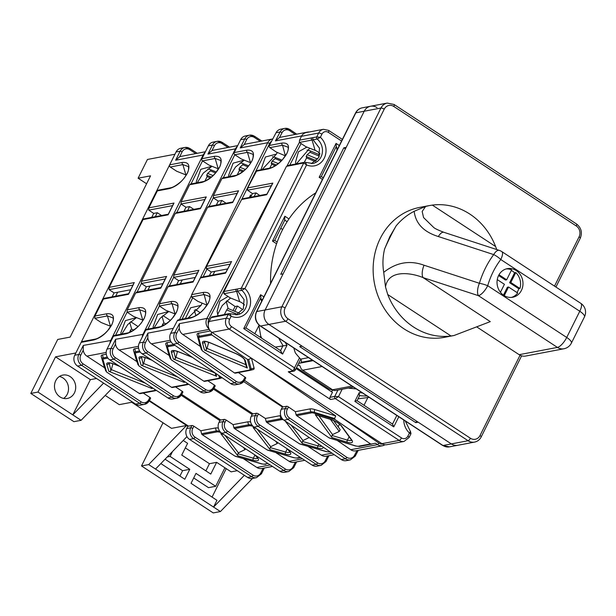 <?xml version="1.0" encoding="UTF-8"?>
<svg xmlns="http://www.w3.org/2000/svg" width="616" height="616" viewBox="0 0 616 616"><rect width="100%" height="100%" fill="white"/><g stroke="black" fill="none" stroke-linecap="round" stroke-linejoin="round"><path stroke-width="0.92" d="M55.763 380.657A11.904 10.564 79.2 0 0 56.595 393.447A11.904 10.564 79.2 0 0 67.321 398.46A11.904 10.564 79.2 0 0 74.428 392.877A11.904 10.564 79.2 0 0 73.597 380.087A11.904 10.564 79.2 0 0 62.871 375.075A11.904 10.564 79.2 0 0 55.763 380.657M63.594 398.421A11.904 10.564 79.2 0 0 67.252 394.24A11.904 10.564 79.2 0 0 59.421 376.476M138.107 178.209L147.455 159.459L174.959 154.231L75.868 352.968L55.54 356.841L37.976 392.069L30.8 393.432L57.712 339.455L70.147 337.091L150.543 175.837L138.107 178.209L146.593 183.761M105.213 395.433L119.265 404.643L131.709 402.271L171.51 428.343L186.579 425.479L149.211 401.001M30.8 393.432L73.92 421.675L81.096 420.312L72.803 414.884L103.596 383.114M244.36 475.306L213.575 507.076L220.412 511.557L252.529 478.424M111.889 388.542L81.096 420.312M205.875 470.878L209.455 463.702L185.324 447.901M163.024 422.784L141.511 465.942L213.244 512.92L220.412 511.557M179.918 476.053L182.598 470.686L165.073 459.205M141.511 465.942L148.679 464.58L213.575 507.076L216.955 500.3L191.037 483.329L195.988 473.388L215.685 486.293L208.508 487.656L193.709 477.962M212.058 497.097L226.241 468.637M37.976 392.069L72.803 414.884L90.367 379.649L55.54 356.841M148.679 464.58L186.579 425.479L187.818 426.295M155.525 469.061L186.964 436.613M96.519 378.478L90.367 379.649M209.455 463.702L216.624 462.339L231.139 471.848L237.291 470.678M183.229 440.471L187.603 443.327L181.751 455.078L210.772 474.081L216.624 462.339M160.853 463.563L184.815 479.256L189.774 469.315L170.078 456.418L172.519 451.528M215.685 486.293L224.917 467.775M167.252 456.957L170.078 456.418M182.598 470.686L189.774 469.315M170.232 167.013L182.883 164.611L188.511 166.636C188.773 169.385 188.311 171.656 187.133 173.45A1.586 0.477 26.5 0 1 187.31 173.342C190.513 165.589 188.85 161.946 182.313 162.439L169.662 164.842A1.586 1.409 79.2 0 0 170.232 167.013L176.684 171.24L185.909 174.913L182.883 164.611A1.586 1.409 -100.8 0 1 182.313 162.439M111.866 324.663A1.586 0.477 -153.5 0 0 111.689 324.763C113.136 321.868 113.598 319.596 113.067 317.941L107.438 315.923A1.586 1.409 -100.8 0 1 106.876 313.752C113.406 313.267 115.069 316.901 111.866 324.663C107.192 332.702 101.178 337.799 93.809 339.947L81.158 342.357A1.586 1.409 -100.8 0 1 82.105 341.611L94.756 339.208A1.586 1.409 79.2 0 0 93.809 339.947M108.816 329.429L111.689 324.909A1.586 0.477 -153.5 0 1 111.689 324.763L107.777 330.522L104.943 333.425C97.374 339.616 94.879 339.008 94.756 339.208M144.383 290.721L146.354 286.763L144.383 290.721M130.646 289.751L114.068 292.908L112.097 296.866M193.817 209.363L189.574 206.583L185.986 207.269L184.015 211.226L185.986 207.269L181.012 204.011L176.723 212.612M115.677 296.18L117.656 292.223M155.317 216.686L157.288 212.728L161.531 215.5M149.449 400.562L188.542 426.157L191.884 425.517L190.76 427.781L186.694 428.551A7.939 7.046 79.2 0 0 189.536 439.4L247.586 477.423A7.939 7.046 79.2 0 0 252.445 478.44L256.51 477.67A7.939 7.046 79.2 0 1 251.651 476.645L247.586 477.423M218.341 428.097A10.58 3.165 -153.5 0 0 215.485 427.966L200.808 430.753L193.847 426.195A1.586 0.477 -153.5 0 0 191.884 425.517M219.881 420.613L181.22 395.287M143.228 393.046L149.896 397.412A1.586 0.477 26.5 0 1 150.597 398.259L149.472 400.515A1.586 0.477 26.5 0 0 148.772 399.668L149.896 397.412M151.729 217.371L153.7 213.405L148.726 210.148L148.88 207.846L157.319 190.906L158.52 190.498M205.421 151.744L181.096 156.372A7.939 7.046 79.2 0 0 179.633 156.841L182.113 151.875A6.345 5.636 -100.8 0 1 189.79 149.711A1.586 0.554 -56.8 0 0 189.944 148.525A1.586 0.554 -56.8 0 0 189.743 148.494A7.939 7.046 79.2 0 0 184.885 147.478L180.819 148.248A7.939 7.046 79.2 0 0 176.084 151.975L169.662 164.842M188.049 425.833L186.694 428.551M149.295 400.623A7.939 7.046 -100.8 0 1 144.56 404.342L140.494 405.12A7.939 7.046 -100.8 0 1 135.636 404.096L77.585 366.081A7.939 7.046 -100.8 0 1 74.744 355.232L81.158 342.357M110.803 326.372A13.752 12.643 163.7 0 0 110.464 326.234L101.24 322.553L94.795 318.326L94.941 316.023L106.876 313.752M144.221 219.18L143.02 219.589L109.24 287.341L109.094 289.643L114.068 292.908M211.927 166.274L200.816 169.308L196.288 181.558L196.466 182.898M121.021 334.211L120.844 332.871L125.379 320.628L136.483 317.594M237.707 145.607L213.382 150.235A7.939 7.046 79.2 0 0 211.919 150.704L214.399 145.738A6.345 5.636 -100.8 0 1 222.076 143.574A1.586 0.554 -56.8 0 0 222.23 142.381A1.586 0.554 -56.8 0 0 222.03 142.358A7.939 7.046 79.2 0 0 217.171 141.334L213.105 142.111A7.939 7.046 79.2 0 0 208.37 145.83L201.948 158.705A1.586 1.409 79.2 0 0 202.518 160.876L191.022 183.93M176.507 213.044L175.306 213.444L141.526 281.196L141.38 283.506L137.091 292.107M143.089 320.235A13.752 12.643 163.7 0 0 142.75 320.089L133.526 316.408L127.081 312.189L115.577 335.243M130.684 321.729L138.023 326.534M129.753 322.553L131.709 329.221M121.791 334.065L127.828 324.455L136.444 317.663M145.391 383.206L111.365 369.631L110.919 370.532A1.586 1.455 163.7 0 1 108.816 371.317L152.044 388.565A1.586 1.455 163.7 0 1 151.197 387.656L150.966 386.848M111.365 369.631L112.874 363.725M131.801 331.223L130.33 330.638L129.491 332.332M130.33 330.638A2.649 0.678 -68.3 0 1 131.608 329.183L133.741 330.03M109.995 343.15A7.939 7.046 -100.8 0 1 110.818 340.194L203.149 155.001L203.704 155.194M184.261 178.116L187.125 173.589A1.586 0.477 26.5 0 1 187.133 173.45C184.892 177.393 182.644 180.272 180.388 182.105C172.819 188.296 170.324 187.695 170.201 187.888L170.201 187.888A1.586 1.409 79.2 0 0 169.254 188.635C176.623 186.479 182.636 181.381 187.31 173.342M104.589 298.683L103.388 299.083L94.941 316.023M106.275 354.2L102.456 354.924A10.58 3.165 26.5 0 0 101.247 356.564L104.504 367.683L86.871 356.133A7.939 7.046 -100.8 0 1 83.245 350.165L80.773 355.132A6.345 5.636 79.2 0 0 83.044 363.817L141.095 401.832A6.345 5.636 79.2 0 0 148.772 399.668M154.77 390.844L140.302 393.601A1.586 1.409 -100.8 0 1 139.224 393.416L153.908 390.629A7.276 2.179 -153.5 0 0 154.731 389.497L154.67 389.281M107.931 358.112L103.919 358.874A7.276 2.179 -153.5 0 0 103.088 360.006L106.614 372.064L139.224 393.416M106.614 372.064L104.504 367.683M74.744 355.232L78.809 354.454L83.314 345.422L83.245 350.165M128.806 293.693L128.498 294.309L103.388 299.083M133.734 283.799L128.498 294.309M245.484 448.756L245.068 449.588L243.359 447.362M224.994 435.335L238.407 452.837L245.068 449.588M238.407 452.837L237.953 453.738A1.586 0.793 106.1 0 0 237.845 455.825L220.805 433.595A1.586 0.793 106.1 0 0 221.044 433.764A1.586 0.793 106.1 0 0 221.329 433.749M270.193 464.941L256.872 467.475L243.328 458.604M256.872 467.475A7.939 7.046 79.2 0 0 261.731 468.499L272.495 466.451M267.952 463.471L264.595 464.11A7.276 2.179 26.5 0 1 261.461 463.733L234.873 456.063L236.174 456.387L234.873 456.063L202.271 434.711L216.947 431.916A7.276 2.179 26.5 0 1 220.074 432.293L220.875 432.524M200.808 430.753L201.586 433.733A1.586 1.409 79.2 0 0 202.271 434.711M211.889 166.351L203.265 173.135L197.235 182.752M204.935 181.019L207.13 176.615L210.341 177.893M211.38 177.077L206.714 175.214L207.13 176.615M206.714 175.214L207.615 173.404L213.082 175.583M215.608 172.942L210.456 170.886L207.615 173.404M210.456 170.886L210.903 169.985A1.586 1.455 -16.3 0 0 210.965 169.862M216.378 172.01L211.504 170.07A7.939 2.379 -153.5 0 0 207.854 169.015M157.288 212.728L153.7 213.405M176.084 151.975L180.149 151.197L175.645 160.229L179.633 156.841M204.951 152.683A7.939 7.046 79.2 0 0 203.149 155.001L175.645 160.229M173.373 204.304L173.989 203.064L148.88 207.846M168.438 214.199L173.989 203.064M237.66 291.122L237.222 289.027L224.085 291.46L223.931 293.763L237.66 291.122L244.067 299.553L243.343 308.762L235.966 314.961M312.659 137.707L316.709 136.937L318.665 133.033A7.939 7.046 -100.8 0 1 323.4 129.306L306.175 132.586A7.939 7.046 79.2 0 0 301.44 136.305L299.53 140.148L312.659 137.707L313.082 139.794L319.512 148.24L318.788 157.45L311.403 163.648M313.082 139.794L317.155 139.016A1.586 1.409 79.2 0 1 316.709 136.937L320.374 137.276L317.155 139.016A13.752 12.212 79.2 0 1 320.998 157.026A13.752 12.212 79.2 0 1 312.789 163.479L305.505 162.378A1.586 1.409 79.2 0 0 304.666 162.254L300.485 163.055L298.444 164.064A1.586 1.409 79.2 0 1 299.391 163.317L287.164 165.642L299.368 142.435L305.713 146.6L315.092 150.343A13.752 12.643 163.7 0 1 319.935 153.715M244.498 305.028A13.752 12.643 -16.3 0 0 239.647 301.655L230.269 297.913L223.931 293.763M298.444 164.064L286.463 166.343L224.085 291.46M337.06 150.073L336.336 146.392L321.244 176.661L321.691 176.961M313.105 139.809L312.073 140.032L315.092 150.343M282.652 229.506L280.742 228.259M237.637 291.106L241.711 290.329L244.929 288.596L241.272 288.257L237.222 289.027M305.505 162.378L306.591 164.919L303.719 162.994L299.669 163.764M284.607 220.081L284.861 216.231L288.966 218.926M277.192 242.019L274.69 240.379L284.985 219.743M274.474 240.402L272.472 241.079L276.576 243.767M322.422 179.425L319.165 177.293L321.244 176.661M319.165 177.293L336.059 143.412L336.336 146.392M311.504 137.869A1.586 1.409 79.2 0 0 312.073 140.032L299.376 142.45L299.53 140.148M286.463 166.343L287.664 165.935M331.624 391.83L332.401 390.275M330.53 399.499A1.586 1.409 -100.8 0 1 329.968 397.328L334.75 396.419L338.469 396.65L335.32 398.591L330.53 399.499L288.242 371.802A1.586 1.409 79.2 0 0 289.212 372.002L293.994 371.094A1.586 1.409 -100.8 0 1 293.024 370.894L288.242 371.802M342.157 389.243L338.469 396.65L401.493 437.922A5.29 4.697 79.2 0 0 407.892 436.12A2.649 0.793 -153.5 0 1 409.062 437.529L404.034 441.433L386.81 444.706A7.939 7.046 79.2 0 1 381.951 443.682L211.95 332.347A7.939 7.046 -100.8 0 1 209.109 321.498L211.026 317.656L223 315.377A1.586 1.409 -100.8 0 1 223.947 314.637L229.221 313.567A1.586 1.409 -100.8 0 1 229.229 313.567L237.345 314.791A13.752 12.212 -100.8 0 0 245.553 308.346A13.752 12.212 -100.8 0 0 241.711 290.329A1.586 1.409 -100.8 0 1 241.272 288.257L303.719 162.994A1.586 1.409 79.2 0 1 304.666 162.254L305.836 162.424M296.057 368.53L332.44 392.361L329.968 397.328M258.789 324.848L260.722 336.059L260.152 337.214M261.654 338.192L261.7 338.099A111.088 98.629 -100.8 0 1 260.722 336.059M275.229 347.085L287.002 345.314A108.447 96.281 -100.8 0 1 285.146 342.311M246.254 328.274L245.807 327.974L260.891 297.705L260.891 298.914L262.362 299.884M261.615 301.386L260.891 298.914M223 315.377L228.274 314.314L231.154 316.231L230.061 313.69M294.941 370.347A1.586 1.409 -100.8 0 1 293.994 371.094L295.272 370.108L294.941 370.347L294.517 367.86L293.024 370.894L229.167 329.067A2.649 0.924 -56.8 0 0 231.493 326.58A5.29 4.697 -100.8 0 1 229.599 319.35L231.154 316.231A16.401 14.561 79.2 0 0 248.825 309.471A16.401 14.561 79.2 0 0 244.929 288.596L306.591 164.919A16.401 14.561 -100.8 0 0 324.262 158.158A16.401 14.561 -100.8 0 0 320.374 137.276L321.929 134.157A5.29 4.697 79.2 0 1 328.328 132.355L341.564 141.025M263.871 296.858L260.614 294.725L260.891 297.705M260.614 294.725L243.728 328.605L245.807 327.974M243.728 328.605L282.629 354.085L280.488 350.697M212.227 317.255L211.026 317.656M224.224 315.084L225.04 314.368M239.647 301.655L236.629 291.353A1.586 1.409 -100.8 0 1 236.059 289.181M369.23 397.374L358.004 398.829M359.744 395.349L357.072 400.693L392.531 424.07L396.827 415.453M410.718 433.795L409.447 433.002L410.271 431.724M398.806 416.747L393.763 426.873L392.531 424.07M359.398 395.626L359.228 392.615A108.447 96.281 79.2 0 0 362.431 392.923M393.763 426.873L354.855 401.386L356.856 400.716M315.723 192.87A105.798 93.932 79.2 0 0 270.578 283.414M293.763 347.955L295.31 352.853A105.798 93.932 79.2 0 0 300.654 359.128L308.539 357.627M312.435 360.183L301.124 362.331A2.649 2.349 79.2 0 0 300.654 359.128M348.479 388.034A105.798 93.932 79.2 0 0 349.349 388.242L356.348 388.942M353.507 387.079L335.782 390.452A5.29 4.697 -100.8 0 1 332.548 389.774L302.687 370.216A5.29 4.697 -100.8 0 1 300.408 366.928L299.522 365.157L297.551 365.534M296.82 367.829L329.16 389.012L333.68 390.313M343.797 147.817L280.742 274.289L283.137 273.835L265.119 309.964A10.58 9.394 79.2 0 0 268.907 324.432A10.58 9.394 -100.8 0 1 265.119 309.964L364.21 111.226A10.58 9.394 -100.8 0 1 370.524 106.26A10.58 9.394 79.2 0 0 364.21 111.226L355.84 112.82L256.749 311.557L281.858 306.783L380.95 108.039L364.21 111.226L346.192 147.363L343.797 147.817L345.43 148.88M415.785 422.645L418.179 422.191L451.351 443.92L468.091 440.733L285.647 321.244L260.537 326.026L442.981 445.514L451.351 443.92A10.58 9.394 79.2 0 0 457.827 445.276A10.58 9.394 -100.8 0 1 451.351 443.92L268.907 324.432L302.079 346.154L299.684 346.608L415.785 422.645L416.547 421.128M377.007 107.623A10.58 9.394 79.2 0 0 370.524 106.26L362.154 107.854A10.58 9.394 79.2 0 0 355.84 112.82A2.649 0.793 26.5 0 0 355.54 112.998C357.003 110.195 359.205 108.485 362.154 107.854M511.519 297.405A14.545 12.913 79.2 0 0 517.702 293.008L508.562 287.025L504.258 295.649M516.993 292.546A14.545 12.913 79.2 0 0 517.825 291.099A14.545 12.913 79.2 0 0 518.757 288.719L519.958 288.488L510.818 282.505L515.777 272.549A14.545 12.913 79.2 0 1 519.958 288.488M498.606 275.483A14.545 12.913 79.2 0 0 499.615 291.114A14.545 12.913 79.2 0 0 512.728 297.243A14.545 12.913 79.2 0 0 521.413 290.421A14.545 12.913 79.2 0 0 520.397 274.79A14.545 12.913 79.2 0 0 507.291 268.661A14.545 12.913 79.2 0 0 498.606 275.483M425.641 206.437L422.168 211.457L423.562 217.571L433.81 227.574C435.058 228.651 438.423 230.23 443.92 232.317L443.92 232.317A10.58 4.481 108.1 0 0 438.353 236.536C423.723 231.993 415.661 223.577 414.16 211.296L425.641 206.437L429.367 205.575L419.758 207.4A66.128 58.705 79.2 0 0 380.28 238.415A66.128 58.705 79.2 0 0 384.877 309.471A66.128 58.705 79.2 0 0 444.467 337.322L454.077 335.489L451.028 335.982L387.741 294.533A66.128 58.705 79.2 0 0 451.028 335.982M384.623 248.941L389.851 236.598L396.119 225.887A121.668 51.49 108.1 0 0 384.623 248.941C382.744 256.695 382.444 264.495 383.722 272.341C396.319 262.37 409.763 259.998 424.047 265.226L479.394 283.283C482.621 272.68 487.395 263.117 493.701 254.593L438.353 236.536M414.16 211.296C407.145 214.961 401.132 219.827 396.119 225.887M429.367 205.575L432.332 205.097L495.618 246.546A66.128 58.705 79.2 0 0 432.332 205.097M495.618 246.546L496.75 249.549M506.106 268.953A14.545 12.913 79.2 0 1 511.634 269.831L506.668 279.787L498.991 274.759M519.157 354.685L557.418 347.409A10.58 9.394 79.2 0 0 563.902 348.764L525.64 356.048A10.58 9.394 -100.8 0 1 519.157 354.685L477.023 327.088M563.902 348.764A10.58 10.58 0 0 0 571.394 343.097A10.58 3.165 -153.5 0 0 566.712 337.46L579.772 311.265L500.762 259.521C494.91 267.275 490.559 276.007 487.703 285.716L566.712 337.46A10.58 3.696 -56.8 0 1 557.418 347.409L478.416 295.665L423.069 277.608L490.282 321.629L454.077 335.489M387.741 294.533L385.5 286.948L383.722 272.341M424.047 265.226A10.58 4.481 -71.9 0 0 423.069 277.608C411.45 272.772 388.357 269.107 385.5 286.948M518.757 288.719L509.617 282.729L514.583 272.78L515.777 272.549M514.583 272.78A14.545 12.913 79.2 0 0 511.318 270.463M497.258 279.618L504.419 284.307L500.446 292.269M506.668 279.787L505.474 280.018L498.59 275.514M509.617 282.729L510.818 282.505M503.441 295.118L507.368 287.249L508.562 287.025M218.534 168.915A13.752 12.643 -16.3 0 0 218.195 168.776L215.169 158.466L220.798 160.491M219.411 167.452A1.586 0.477 26.5 0 1 219.419 167.313L215.5 173.065L212.674 175.968C205.105 182.159 202.61 181.558 202.487 181.751L202.487 181.751A1.586 1.409 79.2 0 0 201.54 182.498C208.909 180.342 214.922 175.244 219.596 167.206C222.8 159.444 221.136 155.809 214.599 156.295L201.948 158.705M218.195 168.776L208.97 165.096L202.518 160.876L215.169 158.466A1.586 1.409 -100.8 0 1 214.599 156.295M144.152 318.518A1.586 0.477 -153.5 0 0 143.975 318.626C145.422 315.731 145.884 313.452 145.353 311.796L139.724 309.779A1.586 1.409 -100.8 0 1 139.162 307.615C145.692 307.122 147.355 310.757 144.152 318.518C139.478 326.557 133.464 331.654 126.095 333.81L113.444 336.213A1.586 1.409 -100.8 0 1 114.391 335.474L127.042 333.064A1.586 1.409 79.2 0 0 126.095 333.81M141.102 323.285L143.975 318.765A1.586 0.477 -153.5 0 1 143.975 318.626C141.742 322.568 139.486 325.448 137.229 327.281C129.66 333.472 127.166 332.871 127.042 333.064M176.669 284.584L178.64 280.627L176.669 284.584M162.932 283.614L146.354 286.763L141.38 283.506L165.25 278.963M226.103 203.218L221.86 200.446L218.272 201.124L216.301 205.082L218.272 201.124L213.298 197.867L209.009 206.475M147.963 290.044L149.942 286.086M189.574 206.583L187.603 210.541M181.735 394.417L220.821 420.02L224.17 419.38L223.046 421.637L218.98 422.414A7.939 7.046 79.2 0 0 221.822 433.256L279.872 471.278A7.939 7.046 79.2 0 0 284.731 472.295L288.796 471.525A7.939 7.046 79.2 0 1 283.938 470.508L279.872 471.278M250.627 421.96A10.58 3.165 -153.5 0 0 247.771 421.821L233.094 424.617L226.134 420.058A1.586 0.477 -153.5 0 0 224.17 419.38M252.167 414.468L213.506 389.15M175.514 386.902L182.182 391.275A1.586 0.477 26.5 0 1 182.883 392.115L181.759 394.379A1.586 0.477 26.5 0 0 181.058 393.532L182.182 391.275M220.335 419.696L218.98 422.414M181.581 394.479A7.939 7.046 -100.8 0 1 176.846 398.205L172.78 398.976A7.939 7.046 -100.8 0 1 167.922 397.959L109.871 359.937A7.939 7.046 -100.8 0 1 107.03 349.087L113.444 336.213M244.213 160.137L233.102 163.171L228.575 175.414L228.752 176.754M153.307 328.074L153.13 326.734L157.665 314.483L168.769 311.45M272.788 138.946A7.939 7.046 79.2 0 0 272.457 139L245.669 144.09A7.939 7.046 79.2 0 0 244.206 144.56L246.685 139.593A6.345 5.636 -100.8 0 1 254.362 137.43A1.586 0.554 -56.8 0 0 254.516 136.244A1.586 0.554 -56.8 0 0 254.316 136.213A7.939 7.046 79.2 0 0 249.457 135.197L245.391 135.967A7.939 7.046 79.2 0 0 240.656 139.686L234.234 152.56A1.586 1.409 79.2 0 0 234.804 154.731L223.308 177.793M208.793 206.899L207.592 207.307L173.812 275.059L173.666 277.362L169.377 285.97M175.375 314.091A13.752 12.643 163.7 0 0 175.036 313.952L165.812 310.272L159.367 306.044L147.863 329.106M162.971 315.585L170.309 320.397M162.039 316.408L163.995 323.077M154.077 327.928L160.106 318.31L168.73 311.527M177.678 377.061L143.651 363.486L143.205 364.395A1.586 1.455 163.7 0 1 141.102 365.18L184.33 382.421A1.586 1.455 163.7 0 1 183.483 381.512L183.252 380.711M143.651 363.486L145.16 357.588M164.087 325.086L162.616 324.493L161.777 326.187M162.616 324.493A2.649 0.678 -68.3 0 1 163.894 323.038L166.027 323.893M142.281 337.006A7.939 7.046 -100.8 0 1 143.105 334.049L235.435 148.856L235.99 149.049M204.882 199.469L181.012 204.011L181.166 201.702L189.605 184.761L190.806 184.361M136.875 292.538L135.674 292.947L127.227 309.879L127.081 312.189L139.724 309.779L142.75 320.089M138.561 348.055L134.742 348.779A10.58 3.165 26.5 0 0 133.533 350.427L136.791 361.538L119.157 349.996A7.939 7.046 -100.8 0 1 115.531 344.028L113.059 348.995A6.345 5.636 79.2 0 0 115.331 357.673L173.381 395.695A6.345 5.636 79.2 0 0 181.058 393.532M187.056 384.707L172.588 387.456A1.586 1.409 -100.8 0 1 171.51 387.279L186.194 384.484A7.276 2.179 -153.5 0 0 187.018 383.36L186.956 383.137M140.217 351.975L136.205 352.737A7.276 2.179 -153.5 0 0 135.374 353.869L138.9 365.919L171.51 387.279M138.9 365.919L136.791 361.538M107.03 349.087L111.096 348.317L115.6 339.285L115.531 344.028M161.092 287.556L160.784 288.165L135.674 292.947M166.02 277.662L160.784 288.165M277.77 442.611L277.346 443.451L275.645 441.225M257.28 429.198L270.694 446.692L277.346 443.451M270.694 446.692L270.239 447.593A1.586 0.793 106.1 0 0 270.131 449.688L253.091 427.458A1.586 0.793 106.1 0 0 253.33 427.627A1.586 0.793 106.1 0 0 253.615 427.612M302.479 458.805L289.158 461.338L275.614 452.467M289.158 461.338A7.939 7.046 79.2 0 0 294.017 462.354L304.781 460.306M300.238 457.334L296.881 457.973A7.276 2.179 26.5 0 1 293.747 457.596L267.159 449.926L268.46 450.25L267.159 449.926L234.557 428.567L249.234 425.779A7.276 2.179 26.5 0 1 252.36 426.149L253.161 426.38M233.094 424.617L233.872 427.596A1.586 1.409 79.2 0 0 234.557 428.567M244.175 160.214L235.551 166.998L229.522 176.607M237.222 174.875L239.416 170.47L242.627 171.756M243.666 170.932L239 169.077L239.416 170.47M239 169.077L239.901 167.267L245.368 169.446M247.894 166.805L242.743 164.749L239.901 167.267M242.743 164.749L243.189 163.841A1.586 1.455 -16.3 0 0 243.251 163.717M248.664 165.873L243.79 163.925A7.939 2.379 -153.5 0 0 240.14 162.87M208.37 145.83L212.435 145.06L207.931 154.092L211.919 150.704M237.237 146.546A7.939 7.046 79.2 0 0 235.435 148.856L207.931 154.092M205.659 198.16L206.275 196.928L181.166 201.702M200.724 208.062L206.275 196.928M250.82 162.778A13.752 12.643 -16.3 0 0 250.481 162.632L247.455 152.329L253.084 154.354C253.345 157.103 252.883 159.375 251.705 161.169A1.586 0.477 26.5 0 1 251.882 161.061C255.086 153.299 253.422 149.665 246.885 150.158L234.234 152.56M250.481 162.632L241.256 158.959L234.804 154.731L247.455 152.329A1.586 1.409 -100.8 0 1 246.885 150.158M176.438 312.381A1.586 0.477 -153.5 0 0 176.261 312.481C177.708 309.586 178.17 307.315 177.639 305.659L172.01 303.642A1.586 1.409 -100.8 0 1 171.448 301.47C177.978 300.985 179.641 304.62 176.438 312.381C171.764 320.42 165.75 325.517 158.381 327.666L145.73 330.076A1.586 1.409 -100.8 0 1 146.677 329.329L159.328 326.927A1.586 1.409 79.2 0 0 158.381 327.666M173.389 317.148L176.261 312.628A1.586 0.477 -153.5 0 1 176.261 312.481L172.349 318.241L169.516 321.144C161.946 327.335 159.452 326.726 159.328 326.927M195.218 277.47L178.64 280.627L173.666 277.362L197.536 272.826M249.318 197.482L250.558 194.987L251.42 195.549M180.249 283.899L182.228 279.941M221.86 200.446L219.889 204.404M214.022 388.273L253.107 413.875L256.456 413.236L255.332 415.5L251.266 416.27A7.939 7.046 79.2 0 0 254.108 427.119L312.158 465.134A7.939 7.046 79.2 0 0 317.017 466.158L321.082 465.38A7.939 7.046 79.2 0 1 316.224 464.364L312.158 465.134M280.719 415.608A10.58 3.165 -153.5 0 0 280.057 415.685L265.38 418.472L258.42 413.913A1.586 0.477 -153.5 0 0 256.456 413.236M282.475 407.037L243.666 381.62M207.8 380.765L214.468 385.131A1.586 0.477 26.5 0 1 215.169 385.978L214.045 388.234A1.586 0.477 26.5 0 0 213.344 387.387L214.468 385.131M252.622 413.552L251.266 416.27M213.868 388.342A7.939 7.046 -100.8 0 1 209.132 392.061L205.066 392.839A7.939 7.046 -100.8 0 1 200.208 391.815L142.157 353.8A7.939 7.046 -100.8 0 1 139.316 342.95L145.73 330.076M277.269 152.445L276.461 154.069L265.388 157.026L260.915 169.8M185.347 318.572L190.675 307.769L201.016 305.382L202.14 303.134M197.913 282.721L267.721 142.72L269.685 143.397A6.345 5.636 -100.8 0 1 271.61 141.179M269.685 143.397L241.926 199.06M206.999 269.115L203.134 276.877M192.7 297.805L182.028 319.204M195.257 309.448L200.177 312.666M194.325 310.272L195.88 315.592M187.98 318.072L201.016 305.382M215.061 372.957L175.937 357.349L175.491 358.25A1.586 1.455 163.7 0 1 173.389 359.036L216.616 376.284A1.586 1.455 163.7 0 1 215.769 375.375L215.038 372.88M175.937 357.349L177.446 351.443M179.487 319.689L191.299 295.988M251.698 161.307A1.586 0.477 26.5 0 1 251.705 161.169C249.465 165.111 247.216 167.991 244.96 169.824C237.391 176.014 234.896 175.414 234.773 175.606L234.773 175.606A1.586 1.409 79.2 0 0 233.826 176.353C241.195 174.197 247.209 169.1 251.882 161.061M237.168 193.332L213.298 197.867L213.452 195.565L221.891 178.625L223.092 178.216M169.161 286.401L167.96 286.802L159.513 303.742L159.367 306.044L172.01 303.642L175.036 313.952M171.079 341.872L167.028 342.642A10.58 3.165 26.5 0 0 165.82 344.282L169.077 355.401L151.444 343.851A7.939 7.046 -100.8 0 1 147.817 337.884L145.345 342.85A6.345 5.636 79.2 0 0 147.617 351.536L205.667 389.551A6.345 5.636 79.2 0 0 213.344 387.387M219.342 378.563L204.874 381.319A1.586 1.409 -100.8 0 1 203.796 381.135L218.472 378.347A7.276 2.179 -153.5 0 0 219.304 377.215L218.788 375.452M174.967 345.36L168.491 346.592A7.276 2.179 -153.5 0 0 167.66 347.724L171.186 359.783L203.796 381.135M171.186 359.783L169.077 355.401M139.316 342.95L143.382 342.173L147.886 333.14L147.817 337.884M193.37 281.412L193.07 282.028L167.96 286.802M198.306 271.517L193.07 282.028M291.16 425.132L302.98 440.555L309.201 437.522M302.98 440.555L302.525 441.456A1.586 0.793 106.1 0 0 302.418 443.543L285.377 421.313A1.586 0.793 106.1 0 0 285.616 421.483A1.586 0.793 106.1 0 0 285.847 421.483M332.016 453.183L321.444 455.193L307.9 446.323M321.444 455.193A7.939 7.046 79.2 0 0 326.303 456.217L334.234 454.708M329.853 451.697L329.167 451.828A7.276 2.179 26.5 0 1 326.033 451.451L299.445 443.782L300.747 444.105L299.445 443.782L266.844 422.43L281.52 419.635A7.276 2.179 26.5 0 1 283.314 419.696M265.38 418.472L266.158 421.452A1.586 1.409 79.2 0 0 266.844 422.43M276.461 154.069L262.108 169.577M269.823 168.099L271.702 164.333L275.229 165.743M276.415 164.98L271.286 162.932L271.702 164.333M271.286 162.932L272.187 161.123L278.324 163.571M281.15 161.053L275.029 158.605L272.187 161.123M275.029 158.605L275.475 157.704A1.586 1.455 -16.3 0 0 275.537 157.581M282.02 160.16L276.076 157.788A7.939 2.379 -153.5 0 0 272.426 156.734M240.656 139.686L244.721 138.916L240.217 147.948L244.206 144.56M272.457 139A7.939 7.046 79.2 0 0 267.721 142.72L240.217 147.948M237.945 192.023L238.561 190.783L213.452 195.565M233.01 201.917L238.561 190.783M285.424 155.856A13.752 12.59 -15.1 0 0 285.408 155.848L282.544 145.237L288.103 147.209M286.563 154.046A1.586 0.485 27.7 0 1 286.571 153.9L282.544 159.583L279.656 162.455C271.972 168.584 269.492 167.999 269.369 168.191L269.369 168.191A1.586 1.409 79.2 0 0 268.437 168.907C275.814 166.767 281.92 161.723 286.748 153.792C290.113 146.138 288.534 142.558 282.012 143.058L269.361 145.461A1.586 1.409 79.2 0 0 269.893 147.64L276.261 152.021L285.408 155.848M269.893 147.64L282.544 145.237A1.586 1.409 -100.8 0 1 282.012 143.058M208.324 303.103A1.586 0.485 -152.3 0 0 208.146 303.211C209.648 300.339 210.156 298.106 209.671 296.512L204.119 294.556A1.586 1.409 -100.8 0 1 203.588 292.369C210.11 291.876 211.688 295.449 208.324 303.103C203.496 311.041 197.397 316.077 190.013 318.226L177.362 320.628A1.586 1.409 -100.8 0 1 178.294 319.912L190.945 317.51A1.586 1.409 79.2 0 0 190.013 318.226M227.65 268.907L211.25 272.033L209.325 275.699M212.905 275.021L214.838 271.348M254.108 196.573L256.04 192.9L259.806 195.488M244.529 380.365L283.191 406.907L286.54 406.267L285.37 408.5L281.304 409.27A7.939 7.046 79.2 0 0 283.938 420.174L341.295 459.551A7.939 7.046 79.2 0 0 346.284 460.66L350.35 459.882A7.939 7.046 79.2 0 1 345.36 458.774L341.295 459.551M334.996 419.504L370.57 443.928L358.489 446.223A7.276 2.233 27.7 0 1 355.37 445.822L328.967 437.799L296.75 415.677L311.426 412.889A7.276 2.233 27.7 0 1 314.545 413.29L334.996 419.504L334.596 418.51L314.36 412.366L314.568 409.486A10.58 3.249 -152.3 0 0 310.041 408.901L295.364 411.696L288.488 406.976A1.586 0.485 -152.3 0 0 286.54 406.267M314.568 409.486L335.705 415.908L256.125 361.276M250.058 370.362L235.528 373.119A1.586 1.409 -100.8 0 1 234.457 372.919L249.134 370.124A7.276 2.233 -152.3 0 0 249.98 368.969L247.386 359.359L248.618 359.49L251.189 368.992L254.092 367.968L251.459 358.219M254.092 367.968A10.58 3.249 27.7 0 1 253.053 369.608A10.58 3.249 27.7 0 1 252.868 369.654M238.384 372.58L245.06 377.161A1.586 0.485 27.7 0 1 245.745 378.039L244.575 380.264A1.586 0.485 27.7 0 0 243.89 379.394L245.06 377.161M250.52 197.251L252.452 193.586L247.532 190.213L247.724 187.895L256.502 171.179L257.719 170.825M309.24 132.001A7.939 7.046 79.2 0 0 307.584 132.094L280.796 137.191A7.939 7.046 79.2 0 0 279.471 137.599L282.051 132.694A6.345 5.636 -100.8 0 1 289.774 130.723A1.586 0.547 -55.5 0 0 289.951 129.545A1.586 0.547 -55.5 0 0 289.759 129.522A7.939 7.046 79.2 0 0 284.761 128.413L280.696 129.183A7.939 7.046 79.2 0 0 276.037 132.763L269.361 145.461M282.713 406.583L281.304 409.27M244.398 380.372A7.939 7.046 -100.8 0 1 239.74 383.945L235.674 384.723A7.939 7.046 -100.8 0 1 230.677 383.614L173.327 344.236A7.939 7.046 -100.8 0 1 170.686 333.333L177.362 320.628M206.999 305.166A13.752 12.59 164.9 0 0 206.984 305.166L197.836 301.332L191.468 296.958L191.653 294.64L203.588 292.369M242.85 199.122L241.634 199.484L206.522 266.335L206.329 268.653L211.25 272.033M306.945 147.093L298.452 151.775L295.541 162.062L295.796 164.002M217.995 315.769L217.117 311.373L219.874 301.293L228.066 296.473M301.093 143.574L289.751 165.15M236.598 266.358L208.886 319.119A6.345 5.636 79.2 0 0 208.347 323.924M333.664 412.058L378.963 443.158A6.345 5.636 -100.8 0 0 382.659 444.09M371.648 444.128L359.567 446.431A1.586 1.409 -100.8 0 1 359.49 446.446L375.49 443.227L377.539 444.629A7.939 7.046 79.2 0 0 382.536 445.738A7.939 7.046 79.2 0 0 384.892 444.767M226.85 300.824L235.112 306.499L232.979 310.556M226.226 301.37L228.159 308.539M242.843 309.671A5.29 4.697 -100.8 0 1 242.419 309.417L237.506 306.044L235.112 306.499M217.625 314.476L222.245 305.521L230.546 298.021M245.83 364.657L207.03 348.41L206.56 349.303A1.586 1.455 164.9 0 1 204.443 350.05L247.316 367.998A1.586 1.455 164.9 0 1 246.485 367.074L244.537 359.875A1.586 1.455 -15.1 0 0 245.368 360.799L247.316 367.998M207.03 348.41L208.701 342.304M237.46 314.391L226.757 309.91L224.316 314.56M226.757 309.91A2.649 0.685 -67.3 0 1 228.059 308.493L239.439 313.259M209.063 328.936A7.939 7.046 -100.8 0 1 206.938 318.418L279.98 179.348M201.648 277.57L200.439 277.924L191.653 294.64M210.372 330.961L198.344 333.248A10.58 3.249 27.7 0 0 197.12 334.927L200.208 346.369L182.79 334.411A7.939 7.046 -100.8 0 1 179.279 328.366L176.7 333.264A6.345 5.636 79.2 0 0 178.809 341.988L236.167 381.366A6.345 5.636 79.2 0 0 243.89 379.394M247.386 359.359L211.812 334.935L199.73 337.237A7.276 2.233 -152.3 0 0 198.883 338.392L202.24 350.797L234.457 372.919M202.24 350.797L200.208 346.369M237.506 306.044L234.742 311.296M170.686 333.333L174.751 332.563L179.441 323.646L179.279 328.366M225.856 272.565L225.548 273.15L200.439 277.924M231 262.77L225.548 273.15M248.618 359.49L251.282 358.104M201.355 349.665L198.09 337.583A8.401 2.58 27.7 0 1 199.068 336.244L211.357 333.911L211.511 332.039M211.357 333.911L211.812 334.935M339.539 424.162L338.138 426.834M333.533 420.497L340.201 429.675L339.262 431.454L330.476 419.373M318.934 415.862L332.548 434.58L339.262 431.454M332.548 434.58L332.078 435.474A1.586 0.801 106.9 0 0 331.924 437.568L315.253 414.637A1.586 0.801 106.9 0 0 315.492 414.814A1.586 0.801 106.9 0 0 315.792 414.799M378.963 443.158L377.539 444.629L350.758 449.726L337.168 440.402M350.758 449.726A7.939 7.046 79.2 0 0 355.748 450.835L382.536 445.738M328.967 437.799L330.261 438.153L328.967 437.799M295.364 411.696L296.08 414.691A1.586 1.409 79.2 0 0 296.75 415.677M334.596 418.51L335.705 415.908M371.856 444.09L370.57 443.928M309.74 148.21L296.342 163.902M304.273 162.324L306.583 157.919L315.369 161.592M316.362 160.738L306.198 156.479L306.583 157.919M306.198 156.479L307.138 154.693L317.756 159.144M319.327 156.187L310.033 152.291L307.138 154.693M310.033 152.291L310.502 151.405A1.586 1.455 -15.1 0 0 310.633 151.043M319.727 154.847L311.041 151.213A7.939 2.433 -152.3 0 0 307.061 150.065M256.04 192.9L252.452 193.586M276.037 132.763L280.103 131.986L275.421 140.902L279.471 137.599M307.584 132.094A7.939 7.046 79.2 0 0 306.006 132.617M272.203 184.323L272.834 183.114L247.724 187.895M267.059 194.117L272.834 183.114M109.124 363.024L110.919 370.532M157.319 190.906L169.254 188.635M143.02 219.589L168.13 214.815M109.24 287.341L134.35 282.567M83.314 345.422L111.373 340.386M106.175 352.46L86.871 356.133M135.636 404.096L139.701 403.326L81.651 365.303L77.585 366.081M151.682 387.325L152.044 388.565M108.816 371.317L106.768 364.325A9.525 2.849 26.5 0 1 114.26 364.141L119.45 366.212M110.464 326.234L107.438 315.923L94.795 318.326M132.964 285.108L109.094 289.643M108.824 363.055A7.939 2.379 -153.5 0 0 108.87 363.54A1.586 1.455 163.7 0 1 106.768 364.325M149.472 400.515L144.56 404.342A7.939 7.046 -100.8 0 1 139.701 403.326A1.586 0.554 123.2 0 0 141.095 401.832M83.044 363.817A1.586 0.554 123.2 0 1 81.651 365.303A7.939 7.046 -100.8 0 1 78.809 354.454A1.586 0.477 -153.5 0 1 80.773 355.132M155.964 390.128A8.401 2.518 26.5 0 1 155.186 390.76A8.401 2.518 26.5 0 1 154.978 390.806A1.586 1.409 79.2 0 1 154.878 390.829L156.402 390.413M105.713 370.947L102.271 359.205A8.401 2.518 26.5 0 1 103.234 357.904L102.456 354.924M103.919 358.874A1.586 1.409 79.2 0 1 103.234 357.904L107.292 357.134M103.088 360.006A1.586 1.455 -16.3 0 1 102.271 359.205L101.247 356.564M153.908 390.629A1.586 1.409 79.2 0 0 154.878 390.829L140.194 393.624M154.731 389.497A1.586 1.455 -16.3 0 0 155.163 389.605M254.978 454.97L253.376 458.188L237.953 453.738M263.094 468.237L260.722 472.996A6.345 5.636 -100.8 0 1 253.045 475.152L194.995 437.137A6.345 5.636 -100.8 0 1 192.723 428.459L193.847 426.195M189.536 439.4L193.601 438.63L251.651 476.645A1.586 0.554 123.2 0 0 253.045 475.152M223.546 434.388L220.805 433.595M237.845 455.825L253.261 460.275A9.525 2.849 -153.5 0 0 257.819 458.165L255.779 455.493M257.542 458.242A7.939 2.379 26.5 0 1 253.376 458.188A1.586 0.793 106.1 0 0 253.261 460.275M192.723 428.459A1.586 0.477 -153.5 0 0 190.76 427.781A7.939 7.046 79.2 0 0 193.601 438.63A1.586 0.554 123.2 0 0 194.995 437.137M260.722 472.996A1.586 0.477 26.5 0 1 261.423 473.835L264.333 467.998M255.201 455.124L257.234 457.773A1.586 1.294 -37.5 0 0 257.819 458.165M219.827 431.362A8.401 2.518 -153.5 0 0 216.27 430.946L215.485 427.966M216.947 431.916A1.586 1.409 -100.8 0 1 216.27 430.946L201.586 433.733M262.008 463.879A1.586 0.793 -73.9 0 1 261.7 463.91L265.565 464.318A1.586 1.409 -100.8 0 0 265.673 464.295L265.565 464.318A1.586 1.409 -100.8 0 1 264.595 464.11M220.074 432.293A1.586 0.793 -73.9 0 1 219.874 431.431M235.458 456.333L261.7 463.91A1.586 0.793 -73.9 0 1 261.461 463.733M189.79 149.711L195.711 153.592M148.726 210.148L172.596 205.613M197.243 153.307L189.944 148.525L184.885 147.478A7.939 7.046 79.2 0 0 180.149 151.197A1.586 0.477 -153.5 0 1 182.113 151.875M272.472 241.079L284.861 216.231M336.059 143.412L339.316 145.545M299.507 357.858L294.517 367.86L231.493 326.58M407.892 436.12L409.447 433.002A16.401 14.561 -100.8 0 1 403.78 420.004M282.629 354.085L287.002 345.314M354.855 401.386L359.228 392.615M321.929 134.157A2.649 0.793 26.5 0 0 318.665 133.033L301.44 136.305M337.807 148.564L336.328 147.601M287.118 221.721L284.761 220.181M342.373 139.409L328.582 130.376A2.649 0.924 123.2 0 1 328.328 132.355M211.95 332.347L229.167 329.067A7.939 7.046 79.2 0 1 226.326 318.218L209.109 321.498M381.951 443.682L399.168 440.409L335.32 398.591A1.586 1.409 79.2 0 1 334.75 396.419L337.93 390.043M229.221 313.567A1.586 1.409 -100.8 0 0 228.274 314.314L226.326 318.218A2.649 0.793 26.5 0 1 229.599 319.35M258.635 326.087L254.824 333.726M278.755 338.122A111.088 98.629 79.2 0 0 283.029 345.607L280.55 350.573M367.837 397.613L364.033 405.243M367.19 396.042A111.088 98.629 -100.8 0 1 359.59 395.641M404.034 441.433A7.939 7.046 -100.8 0 1 399.168 440.409A2.649 0.924 -56.8 0 0 401.493 437.922M298.614 363.401L313.136 360.637M332.548 389.774L351.975 386.078M322.122 366.52L302.687 370.216M260.214 325.98C255.471 322.199 254.223 317.456 256.456 311.735A2.649 0.793 26.5 0 1 256.749 311.557A10.58 9.394 79.2 0 0 260.537 326.026A2.649 0.924 123.2 0 1 260.214 325.98L442.658 445.468A2.649 0.924 123.2 0 0 442.981 445.514A10.58 9.394 79.2 0 0 449.457 446.87L474.566 442.096A10.58 9.394 -100.8 0 1 468.091 440.733A2.649 0.924 -56.8 0 0 470.408 438.245A7.939 7.046 79.2 0 0 480.01 435.55L520.066 355.209M554.508 286.117L579.094 236.806A7.939 7.046 79.2 0 0 576.253 225.957L393.817 106.468A7.939 7.046 79.2 0 0 384.215 109.171L285.131 307.915A7.939 7.046 79.2 0 0 287.972 318.765L470.408 438.245M384.215 109.171A2.649 0.793 26.5 0 0 380.95 108.039A10.58 9.394 -100.8 0 1 387.264 103.08L370.524 106.26M287.972 318.765A2.649 0.924 -56.8 0 1 285.647 321.244A10.58 9.394 -100.8 0 1 281.858 306.783A2.649 0.793 26.5 0 1 285.131 307.915M480.01 435.55A2.649 0.793 26.5 0 1 481.181 436.952C479.718 439.755 477.515 441.464 474.566 442.096M579.094 236.806A2.649 0.793 26.5 0 1 580.272 238.215L555.925 287.041M576.253 225.957A2.649 0.924 -56.8 0 0 576.507 223.97C581.25 227.751 582.505 232.494 580.272 238.215M393.817 106.468A2.649 0.924 -56.8 0 0 394.071 104.481L576.507 223.97M571.394 343.097L584.453 316.894A10.58 3.165 -153.5 0 0 579.772 311.265A10.58 3.696 -56.8 0 0 580.78 303.326L501.778 251.582A10.58 10.58 0 0 0 499.26 250.373A10.58 4.481 108.1 0 0 493.701 254.593A10.58 3.796 -142.9 0 1 500.762 259.521A10.58 3.696 -56.8 0 0 501.778 251.582M487.703 285.716A10.58 2.433 -163.7 0 0 479.394 283.283A10.58 4.481 -71.9 0 0 478.416 295.665A10.58 3.696 -56.8 0 0 487.703 285.716M220.798 160.483C221.059 163.24 220.597 165.519 219.419 167.313A1.586 0.477 26.5 0 1 219.596 167.206M141.411 356.88L143.205 364.395M189.605 184.761L201.54 182.498M175.306 213.444L200.416 208.67M141.526 281.196L166.636 276.422M127.227 309.879L139.162 307.615M115.6 339.285L143.659 334.242M138.461 346.323L119.157 349.996M167.922 397.959L171.987 397.181L113.937 359.166L109.871 359.937M183.968 381.181L184.33 382.421M141.102 365.18L139.054 358.189A9.525 2.849 26.5 0 1 146.546 358.004L151.736 360.075M141.11 356.918A7.939 2.379 -153.5 0 0 141.156 357.403A1.586 1.455 163.7 0 1 139.054 358.189M181.759 394.379L176.846 398.205A7.939 7.046 -100.8 0 1 171.987 397.181A1.586 0.554 123.2 0 0 173.381 395.695M115.331 357.673A1.586 0.554 123.2 0 1 113.937 359.166A7.939 7.046 -100.8 0 1 111.096 348.317A1.586 0.477 -153.5 0 1 113.059 348.995M188.25 383.984A8.401 2.518 26.5 0 1 187.472 384.615A8.401 2.518 26.5 0 1 187.264 384.661A1.586 1.409 79.2 0 1 187.164 384.692L188.689 384.276M137.999 364.803L134.558 353.068A8.401 2.518 26.5 0 1 135.52 351.767L134.742 348.779M136.205 352.737A1.586 1.409 79.2 0 1 135.52 351.767L139.578 350.989M135.374 353.869A1.586 1.455 -16.3 0 1 134.558 353.068L133.533 350.427M186.194 384.484A1.586 1.409 79.2 0 0 187.164 384.692L172.48 387.479M187.018 383.36A1.586 1.455 -16.3 0 0 187.449 383.46M287.264 448.833L285.662 452.044L270.239 447.593M295.38 462.092L293.008 466.851A6.345 5.636 -100.8 0 1 285.331 469.015L227.281 430.992A6.345 5.636 -100.8 0 1 225.009 422.314L226.134 420.058M221.822 433.256L225.887 432.486L283.938 470.508A1.586 0.554 123.2 0 0 285.331 469.015M255.833 428.251L253.091 427.458M270.131 449.688L285.547 454.131A9.525 2.849 -153.5 0 0 290.105 452.021L288.065 449.357M289.828 452.106A7.939 2.379 26.5 0 1 285.662 452.044A1.586 0.793 106.1 0 0 285.547 454.131M225.009 422.314A1.586 0.477 -153.5 0 0 223.046 421.637A7.939 7.046 79.2 0 0 225.887 432.486A1.586 0.554 123.2 0 0 227.281 430.992M293.008 466.851A1.586 0.477 26.5 0 1 293.709 467.698L296.619 461.861M287.487 448.979L289.52 451.636A1.586 1.294 -37.5 0 0 290.105 452.021M252.113 425.225A8.401 2.518 -153.5 0 0 248.556 424.801L247.771 421.821M249.234 425.779A1.586 1.409 -100.8 0 1 248.556 424.801L233.872 427.596M294.294 457.742A1.586 0.793 -73.9 0 1 293.986 457.765L297.851 458.173A1.586 1.409 -100.8 0 0 297.959 458.15L300.693 457.626M252.36 426.149A1.586 0.793 -73.9 0 1 252.16 425.286M267.744 450.196L293.986 457.765A1.586 0.793 -73.9 0 1 293.747 457.596M300.7 457.634L297.851 458.173A1.586 1.409 -100.8 0 1 296.881 457.973M222.076 143.574L227.997 147.455M229.529 147.162L222.23 142.381L217.171 141.334A7.939 7.046 79.2 0 0 212.435 145.06A1.586 0.477 -153.5 0 1 214.399 145.738M173.697 350.743L175.491 358.25M221.891 178.625L233.826 176.353M207.592 207.307L232.702 202.533M173.812 275.059L198.922 270.285M159.513 303.742L171.448 301.47M147.886 333.14L173.335 328.297M170.301 340.263L151.444 343.851M200.208 391.815L204.273 391.045L146.223 353.022L142.157 353.8M215.769 373.373L216.616 376.284M173.389 359.036L171.34 352.044A9.525 2.849 26.5 0 1 178.833 351.859L192.184 357.188M173.396 350.774A7.939 2.379 -153.5 0 0 173.442 351.259A1.586 1.455 163.7 0 1 171.34 352.044M214.045 388.234L209.132 392.061A7.939 7.046 -100.8 0 1 204.273 391.045A1.586 0.554 123.2 0 0 205.667 389.551M147.617 351.536A1.586 0.554 123.2 0 1 146.223 353.022A7.939 7.046 -100.8 0 1 143.382 342.173A1.586 0.477 -153.5 0 1 145.345 342.85M220.297 376.484L220.513 377.223L221.067 377.015M219.304 377.215A1.586 1.455 -16.3 0 0 220.513 377.223A8.401 2.518 26.5 0 1 219.758 378.478A8.401 2.518 26.5 0 1 219.55 378.524A1.586 1.409 79.2 0 1 219.45 378.547L222.199 377.793M170.286 358.666L166.844 346.923A8.401 2.518 26.5 0 1 167.806 345.622L167.028 342.642M168.491 346.592A1.586 1.409 79.2 0 1 167.806 345.622L173.704 344.498M167.66 347.724A1.586 1.455 -16.3 0 1 166.844 346.923L165.82 344.282M218.472 378.347A1.586 1.409 79.2 0 0 219.45 378.547L204.766 381.343M318.834 444.128L317.948 445.907L302.525 441.456M327.666 455.955L325.294 460.714A6.345 5.636 -100.8 0 1 317.617 462.87L259.567 424.855A6.345 5.636 -100.8 0 1 257.296 416.177L258.42 413.913M254.108 427.119L258.173 426.349L316.224 464.364A1.586 0.554 123.2 0 0 317.617 462.87M285.762 421.429L285.377 421.313M302.418 443.543L317.833 447.994A9.525 2.849 -153.5 0 0 323.015 447M321.806 446.177A7.939 2.379 26.5 0 1 317.948 445.907A1.586 0.793 106.1 0 0 317.833 447.994M257.296 416.177A1.586 0.477 -153.5 0 0 255.332 415.5A7.939 7.046 79.2 0 0 258.173 426.349A1.586 0.554 123.2 0 0 259.567 424.855M325.294 460.714A1.586 0.477 26.5 0 1 325.995 461.553L328.906 455.717M282.29 418.641A8.401 2.518 -153.5 0 0 280.842 418.664L280.057 415.685M281.52 419.635A1.586 1.409 -100.8 0 1 280.842 418.664L266.158 421.452M326.58 451.597A1.586 0.793 -73.9 0 1 326.272 451.62L330.137 452.036A1.586 1.409 -100.8 0 0 330.245 452.005L330.137 452.036A1.586 1.409 -100.8 0 1 329.167 451.828M300.031 444.051L326.272 451.62A1.586 0.793 -73.9 0 1 326.033 451.451M254.362 137.43L260.283 141.31M261.815 141.018L254.516 136.244L249.457 135.197A7.939 7.046 79.2 0 0 244.721 138.916A1.586 0.477 -153.5 0 1 246.685 139.593M288.096 147.193C288.573 148.826 288.065 151.059 286.571 153.9A1.586 0.485 27.7 0 1 286.748 153.792M190.945 317.51C191.068 317.317 193.547 317.902 201.232 311.773L204.119 308.901L208.146 303.211A1.586 0.485 -152.3 0 0 208.139 303.357M243.066 309.294L242.419 309.417M204.92 341.526L204.612 342.103L206.56 349.303M275.421 140.902L301.655 135.913M256.502 171.179L268.437 168.907M241.634 199.484L266.751 194.702M206.522 266.335L231.631 261.561M179.441 323.646L206.938 318.418L208.886 319.119M209.278 329.375L182.79 334.411M230.677 383.614L234.742 382.836L177.393 343.466L173.327 344.236M204.443 350.05L202.495 342.85A9.525 2.926 27.7 0 1 209.979 342.704L235.89 353.553A9.525 2.926 27.7 0 1 245.368 360.799M206.984 305.166L204.119 294.556L191.468 296.958M230.168 264.125L206.329 268.653M204.589 341.564A7.939 2.433 -152.3 0 0 204.612 342.103A1.586 1.455 164.9 0 1 202.495 342.85M244.575 380.264L239.74 383.945A7.939 7.046 -100.8 0 1 234.742 382.836A1.586 0.547 124.5 0 0 236.167 381.366M178.809 341.988A1.586 0.547 124.5 0 1 177.393 343.466A7.939 7.046 -100.8 0 1 174.751 332.563A1.586 0.485 -152.3 0 1 176.7 333.264M244.537 359.875C243.736 358.119 240.879 356.056 235.982 353.676A1.586 0.416 -67.3 0 1 235.89 353.553M249.98 368.969A1.586 1.455 -15.1 0 0 251.189 368.992A8.401 2.58 27.7 0 1 250.358 370.293A8.401 2.58 27.7 0 1 250.212 370.332A1.586 1.409 79.2 0 1 250.135 370.347L253.053 369.608M199.73 337.237A1.586 1.409 79.2 0 1 199.068 336.244L198.344 333.248M198.883 338.392A1.586 1.455 -15.1 0 1 198.09 337.583L197.12 334.927M249.134 370.124A1.586 1.409 79.2 0 0 250.135 370.347L235.458 373.142M349.141 436.798L347.393 440.124L332.078 435.474M356.987 450.604L354.5 455.332A6.345 5.636 -100.8 0 1 346.777 457.303L289.42 417.925A6.345 5.636 -100.8 0 1 287.318 409.201L288.488 406.976M283.938 420.174L288.003 419.404L345.36 458.774A1.586 0.547 124.5 0 0 346.777 457.303M331.924 437.568L347.239 442.219A9.525 2.926 -152.3 0 0 351.821 440.078L341.741 426.218A9.525 2.926 -152.3 0 0 330.561 419.288L315.253 414.637M351.551 440.201A7.939 2.433 27.7 0 1 347.393 440.124A1.586 0.801 106.9 0 0 347.239 442.219M287.318 409.201A1.586 0.485 -152.3 0 0 285.37 408.5A7.939 7.046 79.2 0 0 288.003 419.404A1.586 0.547 124.5 0 0 289.42 417.925M354.5 455.332A1.586 0.485 27.7 0 1 355.193 456.202L358.258 450.358M331.092 419.457A1.586 0.801 -73.1 0 1 330.807 419.473A1.586 0.801 -73.1 0 1 330.561 419.288M315.492 414.814L330.807 419.473C335.589 421.19 339.039 423.3 341.156 425.81A1.586 1.286 -36 0 0 341.741 426.218M341.156 425.81L351.236 439.67A1.586 1.286 -36 0 0 351.821 440.078M314.545 413.29A1.586 0.801 -73.1 0 1 314.36 412.366A8.401 2.58 -152.3 0 0 310.764 411.896L310.041 408.901M311.426 412.889A1.586 1.409 -100.8 0 1 310.764 411.896L296.08 414.691M329.552 438.084L355.617 445.999A1.586 0.801 -73.1 0 1 355.37 445.822M355.617 445.999L359.49 446.446A1.586 1.409 -100.8 0 1 358.489 446.223M310.379 150.943L310.502 151.405M289.774 130.723L295.203 134.45M247.532 190.213L271.371 185.678M296.681 134.165L289.951 129.545L284.761 128.413A7.939 7.046 79.2 0 0 280.103 131.986A1.586 0.485 -152.3 0 1 282.051 132.694M108.893 362.847L108.67 363.101C109.379 363.363 108.093 362.1 114.353 364.264L119.781 366.428M128.675 293.709L104.081 298.39M133.926 283.168L128.567 293.917M261.423 473.835L256.51 477.67M223.824 434.573L221.044 433.764M257.234 457.773L257.665 458.065M158.019 190.205L170.201 187.888M168.207 214.422L173.566 203.673M143.721 218.888L168.307 214.214M328.582 130.376L323.4 129.306M323.231 177.801L321.521 176.677M299.391 163.317L300.485 163.055M295.272 370.108L300.716 359.19M246.077 327.989L280.919 350.812M211.719 316.963L223.947 314.637M409.062 437.529L410.98 433.679L410.572 431.747L405.259 420.974M256.456 311.735L355.54 112.998M442.658 445.468L449.457 446.87M521.621 355.832L481.181 436.952M394.071 104.481L387.264 103.08M584.453 316.894A10.58 10.58 0 0 0 580.78 303.326M443.92 232.317L499.26 250.373M141.179 356.702L140.956 356.957C141.665 357.226 140.379 355.956 146.639 358.119L152.067 360.291M160.961 287.572L136.367 292.246M166.212 277.023L160.853 287.78M293.709 467.698L288.796 471.525M256.11 428.428L253.33 427.627M289.52 451.636L289.951 451.921M190.305 184.069L202.487 181.751M200.493 208.277L205.852 197.528M176.007 212.751L200.593 208.069M173.466 350.566L173.242 350.82C173.951 351.082 172.665 349.819 178.925 351.982L192.477 357.388M193.247 281.427L168.653 286.109M198.498 270.886L193.139 281.635M325.995 461.553L321.082 465.38M286.017 421.598L285.616 421.483M222.592 177.924L234.773 175.606M232.779 202.14L238.138 191.391M208.293 206.606L232.879 201.933M204.658 341.372L204.45 341.603C205.143 341.849 204.073 340.625 210.071 342.827L235.982 353.676M225.725 272.58L201.132 277.254M231.208 262.147L225.625 272.772M355.193 456.202L350.35 459.882M351.236 439.67L351.667 440.04M257.195 170.509L269.369 168.191M266.828 194.333L272.403 183.707M242.334 198.814L266.928 194.132"/></g></svg>
